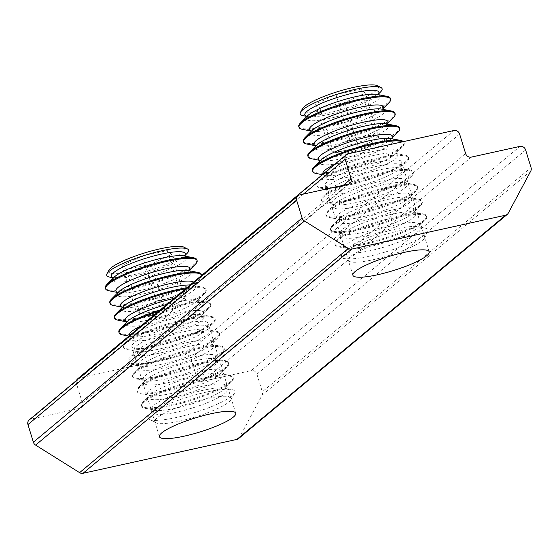 <?xml version="1.0" encoding="UTF-8"?>
<svg xmlns="http://www.w3.org/2000/svg" width="559" height="559" viewBox="0 0 559 559"><rect width="100%" height="100%" fill="white"/><g stroke="black" fill="none" stroke-linecap="round" stroke-linejoin="round"><path stroke-width="0.42" stroke-dasharray="2.79 2.1" d="M156.464 346.189A39.92 7.393 162.9 0 0 208.053 323.242A39.92 7.393 162.9 0 0 183.331 323.773A39.92 7.393 162.9 0 0 131.749 346.72A39.92 7.393 162.9 0 0 156.464 346.189M349.941 184.763A39.92 7.393 162.9 0 0 401.53 161.817A39.92 7.393 162.9 0 0 376.815 162.348A39.92 7.393 162.9 0 0 325.226 185.295A39.92 7.393 162.9 0 0 349.941 184.763M459.624 134.062L190.898 358.263A4.793 4.304 50.2 0 0 185.225 354.713L79.329 378.031A4.793 4.304 50.2 0 0 77.645 378.848M190.898 358.263L196.901 377.758A4.793 4.304 50.2 0 0 202.575 381.315L251.229 370.603L519.947 146.395M525.628 149.952L256.902 374.153A4.793 4.304 50.2 0 0 251.229 370.603M256.902 374.153L262.332 391.789L531.05 167.581M238.567 438.591A4.793 4.304 50.2 0 0 239.518 437.424L262.052 395.241A4.793 4.304 50.2 0 0 262.332 391.789M349.92 183.387L81.195 407.588A4.793 4.304 50.2 0 1 79.511 408.412L30.857 419.124A4.793 4.304 50.2 0 0 29.173 419.949M81.195 407.588A4.793 4.304 50.2 0 0 82.418 402.969L76.422 383.474L303.425 194.078M76.492 380.462A4.793 4.304 50.2 0 0 76.422 383.474M206.404 398.756A39.92 7.393 162.9 0 0 167.511 411.738A39.92 7.393 162.9 0 0 155.905 422.821A39.92 7.393 162.9 0 0 179.53 421.172A39.92 7.393 162.9 0 0 230.846 399.769A39.92 7.393 162.9 0 0 206.404 398.756M206.662 392.027A45.433 8.42 162.9 0 0 149.519 414.785A45.433 8.42 162.9 0 0 149.19 419.418A45.433 8.42 162.9 0 0 176.078 417.545A45.433 8.42 162.9 0 0 234.487 393.18A45.433 8.42 162.9 0 0 231.608 389.532A45.433 8.42 162.9 0 0 206.662 392.027M203.644 378.813A47.899 8.874 162.9 0 0 141.741 406.351A47.899 8.874 162.9 0 0 145.102 408.349A47.899 8.874 162.9 0 0 171.396 405.722A47.899 8.874 162.9 0 0 231.65 381.727A47.899 8.874 162.9 0 0 233.306 378.184A47.899 8.874 162.9 0 0 203.644 378.813M203.385 377.975A47.899 8.874 162.9 0 0 143.139 401.97A47.899 8.874 162.9 0 0 141.483 405.506A47.899 8.874 162.9 0 0 171.138 404.877A47.899 8.874 162.9 0 0 233.047 377.339A47.899 8.874 162.9 0 0 229.686 375.341A47.899 8.874 162.9 0 0 203.385 377.975M199.123 364.119A47.899 8.874 162.9 0 0 137.221 391.656A47.899 8.874 162.9 0 0 140.582 393.655A47.899 8.874 162.9 0 0 166.875 391.021A47.899 8.874 162.9 0 0 227.129 367.025A47.899 8.874 162.9 0 0 228.785 363.49A47.899 8.874 162.9 0 0 199.123 364.119M198.864 363.273A47.899 8.874 162.9 0 0 139.813 386.178A47.899 8.874 162.9 0 0 138.618 387.268A47.899 8.874 162.9 0 0 136.962 390.811A47.899 8.874 162.9 0 0 166.617 390.182A47.899 8.874 162.9 0 0 225.668 367.277A47.899 8.874 162.9 0 0 228.526 362.644A47.899 8.874 162.9 0 0 225.165 360.646A47.899 8.874 162.9 0 0 198.864 363.273M135.551 372.329A47.899 8.874 162.9 0 0 132.7 376.962A47.899 8.874 162.9 0 0 136.061 378.953A47.899 8.874 162.9 0 0 162.355 376.326A47.899 8.874 162.9 0 0 221.406 353.421A47.899 8.874 162.9 0 0 222.608 352.331A47.899 8.874 162.9 0 0 224.264 348.788A47.899 8.874 162.9 0 0 194.602 349.424A47.899 8.874 162.9 0 0 135.551 372.329M194.343 348.578A47.899 8.874 162.9 0 0 134.097 372.574A47.899 8.874 162.9 0 0 132.441 376.116A47.899 8.874 162.9 0 0 162.096 375.48A47.899 8.874 162.9 0 0 224.005 347.95A47.899 8.874 162.9 0 0 220.644 345.951A47.899 8.874 162.9 0 0 194.343 348.578M190.081 334.722A47.899 8.874 162.9 0 0 128.179 362.26A47.899 8.874 162.9 0 0 131.54 364.258A47.899 8.874 162.9 0 0 157.834 361.631A47.899 8.874 162.9 0 0 218.087 337.636A47.899 8.874 162.9 0 0 219.743 334.093A47.899 8.874 162.9 0 0 190.081 334.722M189.822 333.884A47.899 8.874 162.9 0 0 129.576 357.879A47.899 8.874 162.9 0 0 127.913 361.421A47.899 8.874 162.9 0 0 157.575 360.786A47.899 8.874 162.9 0 0 219.484 333.248A47.899 8.874 162.9 0 0 216.123 331.249A47.899 8.874 162.9 0 0 189.822 333.884M185.56 320.027A47.899 8.874 162.9 0 0 123.658 347.565A47.899 8.874 162.9 0 0 127.019 349.564A47.899 8.874 162.9 0 0 153.313 346.929A47.899 8.874 162.9 0 0 213.559 322.941A47.899 8.874 162.9 0 0 215.222 319.399A47.899 8.874 162.9 0 0 185.56 320.027M185.302 319.182A47.899 8.874 162.9 0 0 125.055 343.177A47.899 8.874 162.9 0 0 123.392 346.72A47.899 8.874 162.9 0 0 153.054 346.091A47.899 8.874 162.9 0 0 214.963 318.553A47.899 8.874 162.9 0 0 211.595 316.555A47.899 8.874 162.9 0 0 185.302 319.182M122.498 334.869A47.899 8.874 162.9 0 0 148.792 332.235A47.899 8.874 162.9 0 0 209.038 308.24A47.899 8.874 162.9 0 0 210.701 304.697A47.899 8.874 162.9 0 0 181.039 305.333A47.899 8.874 162.9 0 0 158.274 311.58M118.871 332.025A47.899 8.874 162.9 0 0 148.533 331.389A47.899 8.874 162.9 0 0 210.436 303.858A47.899 8.874 162.9 0 0 207.075 301.86A47.899 8.874 162.9 0 0 180.781 304.487A47.899 8.874 162.9 0 0 160.077 310.07M117.977 320.167A47.899 8.874 162.9 0 0 144.271 317.54A47.899 8.874 162.9 0 0 204.517 293.545A47.899 8.874 162.9 0 0 206.18 290.002A47.899 8.874 162.9 0 0 185.448 288.905M114.35 317.33A47.899 8.874 162.9 0 0 144.012 316.694A47.899 8.874 162.9 0 0 205.915 289.157A47.899 8.874 162.9 0 0 202.554 287.158A47.899 8.874 162.9 0 0 186.762 287.815M113.449 305.473A47.899 8.874 162.9 0 0 139.75 302.845A47.899 8.874 162.9 0 0 199.996 278.85A47.899 8.874 162.9 0 0 201.673 275.37M109.83 302.629A47.899 8.874 162.9 0 0 139.491 302A47.899 8.874 162.9 0 0 198.543 279.095A47.899 8.874 162.9 0 0 201.394 274.462M108.928 290.778A47.899 8.874 162.9 0 0 135.229 288.144A47.899 8.874 162.9 0 0 195.475 264.148M105.309 287.934A47.899 8.874 162.9 0 0 134.971 287.305A47.899 8.874 162.9 0 0 194.022 264.4A47.899 8.874 162.9 0 0 196.873 259.767M109.739 277.124A42.84 7.938 162.9 0 0 133.259 274.769A42.84 7.938 162.9 0 0 187.139 253.311M108.949 270.193A39.92 7.393 162.9 0 0 133.391 271.206A39.92 7.393 162.9 0 0 172.291 258.223A39.92 7.393 162.9 0 0 183.89 247.141M182.136 300.26A23.953 4.437 162.9 0 0 182.814 299.631A23.953 4.437 162.9 0 0 183.289 297.528A23.953 4.437 162.9 0 0 168.734 298.261L181.123 295.529L185.455 299.526L175.233 304.257A23.953 4.437 162.9 0 0 182.136 300.26M151.161 263.995L165.003 308.987L140.218 314.444L135.886 310.448L146.116 305.717A23.953 4.437 -17.1 0 1 168.734 298.261L156.338 300.987L142.496 256.001L122.044 265.455L126.376 269.452L151.161 263.995L171.613 254.541L167.288 250.544L142.496 256.001M156.338 300.987L146.116 305.717A23.953 4.437 162.9 0 0 139.205 309.714A23.953 4.437 162.9 0 0 138.052 312.446A23.953 4.437 162.9 0 0 139.345 313.005A23.953 4.437 162.9 0 0 152.607 311.712A23.953 4.437 162.9 0 0 175.233 304.257L165.003 308.987M140.218 314.444L126.376 269.452M135.886 310.448L122.044 265.455M171.613 254.541L185.455 299.526M167.288 250.544L181.123 295.529M399.881 237.33A39.92 7.393 162.9 0 0 360.988 250.313A39.92 7.393 162.9 0 0 349.389 261.395A39.92 7.393 162.9 0 0 373.007 259.746A39.92 7.393 162.9 0 0 424.323 238.344A39.92 7.393 162.9 0 0 399.881 237.33M400.146 230.601A45.433 8.42 162.9 0 0 343.002 253.36A45.433 8.42 162.9 0 0 342.674 257.992A45.433 8.42 162.9 0 0 369.562 256.12A45.433 8.42 162.9 0 0 427.963 231.754A45.433 8.42 162.9 0 0 425.085 228.107A45.433 8.42 162.9 0 0 400.146 230.601M397.128 217.388A47.899 8.874 162.9 0 0 335.218 244.926A47.899 8.874 162.9 0 0 338.579 246.924A47.899 8.874 162.9 0 0 364.88 244.297A47.899 8.874 162.9 0 0 425.126 220.302A47.899 8.874 162.9 0 0 426.783 216.759A47.899 8.874 162.9 0 0 397.128 217.388M396.862 216.55A47.899 8.874 162.9 0 0 336.616 240.545A47.899 8.874 162.9 0 0 334.96 244.08A47.899 8.874 162.9 0 0 364.622 243.451A47.899 8.874 162.9 0 0 426.524 215.914A47.899 8.874 162.9 0 0 423.163 213.915A47.899 8.874 162.9 0 0 396.862 216.55M392.607 202.693A47.899 8.874 162.9 0 0 330.697 230.231A47.899 8.874 162.9 0 0 334.058 232.23A47.899 8.874 162.9 0 0 360.359 229.595A47.899 8.874 162.9 0 0 420.606 205.6A47.899 8.874 162.9 0 0 422.262 202.065A47.899 8.874 162.9 0 0 392.607 202.693M392.341 201.848A47.899 8.874 162.9 0 0 333.29 224.753A47.899 8.874 162.9 0 0 332.095 225.843A47.899 8.874 162.9 0 0 330.439 229.386A47.899 8.874 162.9 0 0 360.094 228.757A47.899 8.874 162.9 0 0 419.152 205.852A47.899 8.874 162.9 0 0 422.003 201.219A47.899 8.874 162.9 0 0 418.642 199.221A47.899 8.874 162.9 0 0 392.341 201.848M329.027 210.904A47.899 8.874 162.9 0 0 326.176 215.536A47.899 8.874 162.9 0 0 329.537 217.528A47.899 8.874 162.9 0 0 355.838 214.901A47.899 8.874 162.9 0 0 414.89 191.996A47.899 8.874 162.9 0 0 416.085 190.905A47.899 8.874 162.9 0 0 417.741 187.363A47.899 8.874 162.9 0 0 388.079 187.999A47.899 8.874 162.9 0 0 329.027 210.904M387.82 187.153A47.899 8.874 162.9 0 0 327.574 211.148A47.899 8.874 162.9 0 0 325.918 214.691A47.899 8.874 162.9 0 0 355.573 214.055A47.899 8.874 162.9 0 0 417.482 186.524A47.899 8.874 162.9 0 0 414.121 184.526A47.899 8.874 162.9 0 0 387.82 187.153M383.558 173.297A47.899 8.874 162.9 0 0 321.656 200.835A47.899 8.874 162.9 0 0 325.017 202.833A47.899 8.874 162.9 0 0 351.318 200.206A47.899 8.874 162.9 0 0 411.564 176.211A47.899 8.874 162.9 0 0 413.22 172.668A47.899 8.874 162.9 0 0 383.558 173.297M383.299 172.458A47.899 8.874 162.9 0 0 323.053 196.454A47.899 8.874 162.9 0 0 321.397 199.996A47.899 8.874 162.9 0 0 351.052 199.36A47.899 8.874 162.9 0 0 412.961 171.823A47.899 8.874 162.9 0 0 409.6 169.824A47.899 8.874 162.9 0 0 383.299 172.458M379.037 158.602A47.899 8.874 162.9 0 0 317.135 186.14A47.899 8.874 162.9 0 0 320.496 188.138A47.899 8.874 162.9 0 0 346.79 185.504A47.899 8.874 162.9 0 0 407.043 161.509A47.899 8.874 162.9 0 0 408.699 157.973A47.899 8.874 162.9 0 0 379.037 158.602M378.778 157.757A47.899 8.874 162.9 0 0 318.532 181.752A47.899 8.874 162.9 0 0 316.876 185.295A47.899 8.874 162.9 0 0 346.531 184.666A47.899 8.874 162.9 0 0 408.44 157.128A47.899 8.874 162.9 0 0 405.079 155.129A47.899 8.874 162.9 0 0 378.778 157.757M315.975 173.444A47.899 8.874 162.9 0 0 342.269 170.809A47.899 8.874 162.9 0 0 402.522 146.814A47.899 8.874 162.9 0 0 404.178 143.272A47.899 8.874 162.9 0 0 402.62 141.811M312.355 170.6A47.899 8.874 162.9 0 0 342.01 169.964A47.899 8.874 162.9 0 0 403.919 142.433A47.899 8.874 162.9 0 0 403.409 141.637M311.454 158.742A47.899 8.874 162.9 0 0 337.748 156.115A47.899 8.874 162.9 0 0 398.001 132.12M307.834 155.905A47.899 8.874 162.9 0 0 337.489 155.269A47.899 8.874 162.9 0 0 399.399 127.732M306.933 144.047A47.899 8.874 162.9 0 0 333.227 141.42A47.899 8.874 162.9 0 0 393.48 117.425M303.313 141.203A47.899 8.874 162.9 0 0 332.968 140.575A47.899 8.874 162.9 0 0 392.02 117.669A47.899 8.874 162.9 0 0 394.878 113.037M302.412 129.353A47.899 8.874 162.9 0 0 328.706 126.718A47.899 8.874 162.9 0 0 388.959 102.723M298.786 126.509A47.899 8.874 162.9 0 0 328.447 125.88A47.899 8.874 162.9 0 0 387.499 102.975A47.899 8.874 162.9 0 0 390.357 98.342M303.216 115.699A42.84 7.938 162.9 0 0 326.736 113.344A42.84 7.938 162.9 0 0 380.616 91.886M302.433 108.767A39.92 7.393 162.9 0 0 326.875 109.781A39.92 7.393 162.9 0 0 365.768 96.791A39.92 7.393 162.9 0 0 377.367 85.716M375.613 138.835A23.953 4.437 162.9 0 0 376.298 138.206A23.953 4.437 162.9 0 0 376.773 136.103A23.953 4.437 162.9 0 0 362.211 136.836L374.607 134.104L376.773 136.103L378.932 138.101L368.709 142.831A23.953 4.437 162.9 0 0 375.613 138.835M344.637 102.57L358.48 147.562L333.695 153.019L329.363 149.022L339.592 144.292A23.953 4.437 -17.1 0 1 362.211 136.836L349.822 139.561L335.98 94.576L315.528 104.03L319.853 108.027L344.637 102.57L365.097 93.115L360.765 89.119L335.98 94.576M349.822 139.561L339.592 144.292A23.953 4.437 162.9 0 0 332.689 148.289A23.953 4.437 162.9 0 0 331.529 151.021A23.953 4.437 162.9 0 0 332.822 151.58A23.953 4.437 162.9 0 0 346.091 150.287A23.953 4.437 162.9 0 0 368.709 142.831L358.48 147.562M333.695 153.019L319.853 108.027M329.363 149.022L315.528 104.03M365.097 93.115L378.932 138.101M360.765 89.119L374.607 134.104M239.518 437.424L508.236 213.224M185.225 354.713L453.943 130.506M348.054 153.823L79.329 378.031M471.293 157.114L202.575 381.315M530.77 171.04L262.052 395.241M299.582 194.923L30.857 419.124M79.511 408.412L348.229 184.211M465.619 153.557L196.901 377.758M82.418 402.969L343.317 185.295M176.022 408.119A38.718 7.176 -17.1 0 1 154.766 410.243A38.718 7.176 -17.1 0 1 162.452 399.909A38.718 7.176 -17.1 0 1 202.085 386.374A38.718 7.176 -17.1 0 1 224.725 388.722A38.718 7.176 -17.1 0 1 176.022 408.119M203.287 390.266A38.718 7.176 162.9 0 0 154.584 409.663A38.718 7.176 162.9 0 0 177.217 412.018A38.718 7.176 162.9 0 0 216.857 398.483A38.718 7.176 162.9 0 0 224.543 388.142A38.718 7.176 162.9 0 0 203.287 390.266M171.501 393.424A38.718 7.176 -17.1 0 1 150.245 395.548A38.718 7.176 -17.1 0 1 157.924 385.207A38.718 7.176 -17.1 0 1 197.565 371.679A38.718 7.176 -17.1 0 1 220.197 374.027A38.718 7.176 -17.1 0 1 171.501 393.424M198.766 375.571A38.718 7.176 162.9 0 0 150.064 394.968A38.718 7.176 162.9 0 0 172.696 397.316A38.718 7.176 162.9 0 0 212.336 383.788A38.718 7.176 162.9 0 0 220.022 373.447A38.718 7.176 162.9 0 0 198.766 375.571M146.507 379.393A38.718 7.176 162.9 0 0 145.543 380.274A38.718 7.176 162.9 0 0 168.175 382.622A38.718 7.176 162.9 0 0 215.914 364.105A38.718 7.176 162.9 0 0 215.501 358.752A38.718 7.176 162.9 0 0 194.246 360.876A38.718 7.176 162.9 0 0 146.507 379.393M166.98 378.729A38.718 7.176 -17.1 0 1 145.724 380.854A38.718 7.176 -17.1 0 1 145.312 375.494A38.718 7.176 -17.1 0 1 193.044 356.977A38.718 7.176 -17.1 0 1 215.676 359.332A38.718 7.176 -17.1 0 1 214.712 360.213A38.718 7.176 -17.1 0 1 166.98 378.729M162.459 364.028A38.718 7.176 -17.1 0 1 141.196 366.159A38.718 7.176 -17.1 0 1 148.883 355.817A38.718 7.176 -17.1 0 1 188.523 342.283A38.718 7.176 -17.1 0 1 211.155 344.63A38.718 7.176 -17.1 0 1 162.459 364.028M189.725 346.182A38.718 7.176 162.9 0 0 141.022 365.572A38.718 7.176 162.9 0 0 163.654 367.927A38.718 7.176 162.9 0 0 203.294 354.392A38.718 7.176 162.9 0 0 210.981 344.051A38.718 7.176 162.9 0 0 189.725 346.182M157.938 349.333A38.718 7.176 -17.1 0 1 136.675 351.457A38.718 7.176 -17.1 0 1 144.362 341.123A38.718 7.176 -17.1 0 1 184.002 327.588A38.718 7.176 -17.1 0 1 206.634 329.936A38.718 7.176 -17.1 0 1 157.938 349.333M185.204 331.48A38.718 7.176 162.9 0 0 136.501 350.877A38.718 7.176 162.9 0 0 159.133 353.232A38.718 7.176 162.9 0 0 198.773 339.697A38.718 7.176 162.9 0 0 206.46 329.356A38.718 7.176 162.9 0 0 185.204 331.48M141.406 325.652A38.718 7.176 -17.1 0 1 179.481 312.886A38.718 7.176 -17.1 0 1 202.113 315.241A38.718 7.176 -17.1 0 1 153.418 334.638A38.718 7.176 -17.1 0 1 132.155 336.763A38.718 7.176 -17.1 0 1 129.604 335.498M180.676 316.785A38.718 7.176 162.9 0 0 131.98 336.183A38.718 7.176 162.9 0 0 154.612 338.53A38.718 7.176 162.9 0 0 194.252 324.996A38.718 7.176 162.9 0 0 201.939 314.661A38.718 7.176 162.9 0 0 180.676 316.785M174.087 298.387A38.718 7.176 -17.1 0 1 174.96 298.192A38.718 7.176 -17.1 0 1 197.593 300.546A38.718 7.176 -17.1 0 1 148.89 319.937A38.718 7.176 -17.1 0 1 127.634 322.068A38.718 7.176 -17.1 0 1 126.53 321.774M126.586 321.858L127.634 322.068L126.439 321.67L126.69 322.48L127.459 321.481A38.718 7.176 162.9 0 0 150.091 323.836A38.718 7.176 162.9 0 0 189.732 310.301A38.718 7.176 162.9 0 0 197.418 299.959A38.718 7.176 162.9 0 0 176.155 302.091A38.718 7.176 162.9 0 0 166.882 304.396M193.652 282.064A38.718 7.176 -17.1 0 1 193.072 285.845A38.718 7.176 -17.1 0 1 144.369 305.242A38.718 7.176 -17.1 0 1 123.113 307.366A38.718 7.176 -17.1 0 1 122.009 307.073M122.065 307.164L123.113 307.366L121.918 306.975L122.169 307.785L122.938 306.786A38.718 7.176 162.9 0 0 145.571 309.141A38.718 7.176 162.9 0 0 185.211 295.606A38.718 7.176 162.9 0 0 192.897 285.265A38.718 7.176 162.9 0 0 190.144 284.992M117.544 292.469L118.592 292.671L117.397 292.28L117.649 293.084L118.417 292.091A38.718 7.176 162.9 0 0 141.05 294.439A38.718 7.176 162.9 0 0 188.781 275.929A38.718 7.176 162.9 0 0 188.369 270.57L189.564 270.961L189.319 270.151L188.551 271.15A38.718 7.176 -17.1 0 1 139.848 290.547A38.718 7.176 -17.1 0 1 118.592 292.671A38.718 7.176 -17.1 0 1 117.488 292.378M113.016 277.767L114.071 277.977L112.876 277.585L113.128 278.389L113.896 277.397A38.718 7.176 162.9 0 0 136.529 279.745A38.718 7.176 162.9 0 0 184.26 261.228A38.718 7.176 162.9 0 0 183.848 255.875L185.043 256.267L184.798 255.456L184.03 256.455A38.718 7.176 -17.1 0 1 135.327 275.853A38.718 7.176 -17.1 0 1 114.071 277.977A38.718 7.176 -17.1 0 1 112.967 277.683M189.305 270.283A38.718 7.176 -17.1 0 1 188.551 271.15L189.305 270.388M184.777 255.589A38.718 7.176 -17.1 0 1 184.03 256.455L184.784 255.694M369.499 246.694A38.718 7.176 -17.1 0 1 348.243 248.818A38.718 7.176 -17.1 0 1 355.929 238.483A38.718 7.176 -17.1 0 1 395.569 224.949A38.718 7.176 -17.1 0 1 418.202 227.296A38.718 7.176 -17.1 0 1 369.499 246.694M396.764 228.841A38.718 7.176 162.9 0 0 348.061 248.238A38.718 7.176 162.9 0 0 370.701 250.593A38.718 7.176 162.9 0 0 410.334 237.058A38.718 7.176 162.9 0 0 418.02 226.716A38.718 7.176 162.9 0 0 396.764 228.841M364.978 231.999A38.718 7.176 -17.1 0 1 343.722 234.123A38.718 7.176 -17.1 0 1 351.408 223.782A38.718 7.176 -17.1 0 1 391.041 210.254A38.718 7.176 -17.1 0 1 413.681 212.602A38.718 7.176 -17.1 0 1 364.978 231.999M392.243 214.146A38.718 7.176 162.9 0 0 343.54 233.543A38.718 7.176 162.9 0 0 366.18 235.891A38.718 7.176 162.9 0 0 405.813 222.356A38.718 7.176 162.9 0 0 413.499 212.022A38.718 7.176 162.9 0 0 392.243 214.146M339.991 217.968A38.718 7.176 162.9 0 0 339.02 218.848A38.718 7.176 162.9 0 0 361.659 221.196A38.718 7.176 162.9 0 0 409.391 202.679A38.718 7.176 162.9 0 0 408.978 197.327A38.718 7.176 162.9 0 0 387.722 199.451A38.718 7.176 162.9 0 0 339.991 217.968M360.457 217.304A38.718 7.176 -17.1 0 1 339.201 219.428A38.718 7.176 -17.1 0 1 338.789 214.069A38.718 7.176 -17.1 0 1 386.521 195.552A38.718 7.176 -17.1 0 1 409.16 197.907A38.718 7.176 -17.1 0 1 408.189 198.787A38.718 7.176 -17.1 0 1 360.457 217.304M355.936 202.603A38.718 7.176 -17.1 0 1 334.68 204.734A38.718 7.176 -17.1 0 1 342.367 194.392A38.718 7.176 -17.1 0 1 382 180.857A38.718 7.176 -17.1 0 1 404.639 183.205A38.718 7.176 -17.1 0 1 355.936 202.603M383.201 184.756A38.718 7.176 162.9 0 0 334.499 204.147A38.718 7.176 162.9 0 0 357.138 206.502A38.718 7.176 162.9 0 0 396.771 192.967A38.718 7.176 162.9 0 0 404.457 182.625A38.718 7.176 162.9 0 0 383.201 184.756M351.415 187.908A38.718 7.176 -17.1 0 1 330.159 190.032A38.718 7.176 -17.1 0 1 337.846 179.698A38.718 7.176 -17.1 0 1 377.479 166.163A38.718 7.176 -17.1 0 1 400.118 168.511A38.718 7.176 -17.1 0 1 351.415 187.908M378.681 170.055A38.718 7.176 162.9 0 0 329.978 189.452A38.718 7.176 162.9 0 0 352.61 191.807A38.718 7.176 162.9 0 0 392.25 178.272A38.718 7.176 162.9 0 0 399.937 167.931A38.718 7.176 162.9 0 0 378.681 170.055M334.883 164.227A38.718 7.176 -17.1 0 1 372.958 151.461A38.718 7.176 -17.1 0 1 395.597 153.816A38.718 7.176 -17.1 0 1 346.894 173.213A38.718 7.176 -17.1 0 1 325.638 175.337A38.718 7.176 -17.1 0 1 323.081 174.073M374.16 155.36A38.718 7.176 162.9 0 0 325.457 174.757A38.718 7.176 162.9 0 0 348.089 177.105A38.718 7.176 162.9 0 0 387.729 163.57A38.718 7.176 162.9 0 0 395.416 153.236A38.718 7.176 162.9 0 0 374.16 155.36M391.824 138.255A38.718 7.176 -17.1 0 1 391.069 139.121A38.718 7.176 -17.1 0 1 342.374 158.511A38.718 7.176 -17.1 0 1 321.118 160.643A38.718 7.176 -17.1 0 1 320.007 160.349M320.062 160.433L321.118 160.643L319.923 160.244L320.167 161.055L320.936 160.056A38.718 7.176 162.9 0 0 343.568 162.41A38.718 7.176 162.9 0 0 383.208 148.876A38.718 7.176 162.9 0 0 390.895 138.534L392.09 138.932L391.838 138.122L391.069 139.121L391.824 138.352M387.303 123.553A38.718 7.176 -17.1 0 1 386.549 124.419A38.718 7.176 -17.1 0 1 337.853 143.817A38.718 7.176 -17.1 0 1 316.597 145.941A38.718 7.176 -17.1 0 1 315.486 145.647M315.542 145.738L316.597 145.941L315.402 145.55L315.646 146.36L316.415 145.361A38.718 7.176 162.9 0 0 339.047 147.716A38.718 7.176 162.9 0 0 378.688 134.181A38.718 7.176 162.9 0 0 386.374 123.839L387.569 124.231L387.317 123.427L386.549 124.419L387.303 123.658M311.021 131.037L312.069 131.246L310.874 130.855L311.125 131.658L311.894 130.666A38.718 7.176 162.9 0 0 334.527 133.014A38.718 7.176 162.9 0 0 382.265 114.504A38.718 7.176 162.9 0 0 381.853 109.145L383.048 109.536L382.796 108.725L382.028 109.725A38.718 7.176 -17.1 0 1 333.332 129.122A38.718 7.176 -17.1 0 1 312.069 131.246A38.718 7.176 -17.1 0 1 310.965 130.953M306.5 116.342L307.548 116.552L306.353 116.16L306.605 116.964L307.373 115.972A38.718 7.176 162.9 0 0 330.006 118.319A38.718 7.176 162.9 0 0 377.737 99.802A38.718 7.176 162.9 0 0 377.332 94.45L378.527 94.841L378.275 94.031L377.507 95.03A38.718 7.176 -17.1 0 1 328.811 114.427A38.718 7.176 -17.1 0 1 307.548 116.552A38.718 7.176 -17.1 0 1 306.444 116.258M382.782 108.858A38.718 7.176 -17.1 0 1 382.028 109.725L382.782 108.963M378.261 94.164A38.718 7.176 -17.1 0 1 377.507 95.03L378.261 94.268M235.73 413.227L208.053 323.242M429.214 251.802L401.53 161.817M159.427 436.698L131.749 346.72M352.904 275.273L325.226 185.295M145.102 408.349L153.571 409.852L153.816 410.662L154.584 409.663L149.519 414.785M140.582 393.655L150.245 395.548L149.05 395.157L149.295 395.968L143.139 401.97M138.618 387.268L144.774 381.266L144.529 380.462L145.724 380.854L136.061 378.953M131.54 364.258L140.002 365.761L140.253 366.571L141.022 365.572L134.097 372.574M127.019 349.564L135.481 351.066L135.732 351.877L136.501 350.877L129.576 357.879M128.863 336.113L132.155 336.763L130.96 336.371L131.211 337.175L125.055 343.177M155.905 422.821L149.19 419.418M141.741 406.351L141.483 405.506M137.221 391.656L136.962 390.811M132.7 376.962L132.441 376.116M128.179 362.26L127.913 361.421M123.658 347.565L123.392 346.72M139.345 313.005L164.828 318.504L182.814 299.631M230.846 399.769L234.487 393.18M231.65 381.727L225.487 387.729L225.738 388.533L224.543 388.142L231.608 389.532M233.306 378.184L233.047 377.339M227.129 367.025L220.197 374.027L220.966 373.028L221.217 373.838L229.686 375.341M228.785 363.49L228.526 362.644M222.608 352.331L215.676 359.332L216.445 358.333L216.696 359.144L225.165 360.646M224.264 348.788L224.005 347.95M218.087 337.636L211.155 344.63L211.924 343.638L212.175 344.442L220.644 345.951M219.743 334.093L219.484 333.248M213.559 322.941L206.634 329.936L207.403 328.944L207.655 329.747L216.123 331.249M215.222 319.399L214.963 318.553M209.038 308.24L202.113 315.241L202.882 314.242L203.134 315.052L211.595 316.555M210.701 304.697L210.436 303.858M204.517 293.545L197.593 300.546L198.361 299.547L198.613 300.358L207.075 301.86M206.18 290.002L205.915 289.157M199.996 278.85L193.072 285.845L193.84 284.852L194.092 285.656L202.554 287.158M338.579 246.924L347.048 248.427L347.3 249.237L348.061 248.238L343.002 253.36M334.058 232.23L343.722 234.123L342.527 233.732L342.772 234.535L336.616 240.545M332.095 225.843L338.251 219.841L338.006 219.037L339.201 219.428L329.537 217.528M325.017 202.833L334.68 204.734L333.485 204.335L333.73 205.146L327.574 211.148M320.496 188.138L330.159 190.032L328.965 189.641L329.209 190.451L323.053 196.454M322.34 174.688L325.638 175.337L324.444 174.946L324.688 175.75L318.532 181.752M349.389 261.395L342.674 257.992M335.218 244.926L334.96 244.08M330.697 230.231L330.439 229.386M326.176 215.536L325.918 214.691M321.656 200.835L321.397 199.996M317.135 186.14L316.876 185.295M332.822 151.58L358.305 157.079L376.298 138.206M424.323 238.344L427.963 231.754M425.126 220.302L418.971 226.304L419.215 227.108L418.02 226.716L425.085 228.107M426.783 216.759L426.524 215.914M420.606 205.6L414.45 211.602L414.694 212.413L413.499 212.022L423.163 213.915M422.262 202.065L422.003 201.219M416.085 190.905L409.929 196.908L410.173 197.718L408.978 197.327L418.642 199.221M417.741 187.363L417.482 186.524M411.564 176.211L405.401 182.213L405.652 183.017L404.457 182.625L414.121 184.526M413.22 172.668L412.961 171.823M407.043 161.509L400.88 167.518L401.131 168.322L399.937 167.931L409.6 169.824M408.699 157.973L408.44 157.128M402.522 146.814L396.359 152.817L396.611 153.627L395.416 153.236L405.079 155.129M404.178 143.272L403.919 142.433"/><path stroke-width="0.84" d="M184.142 436.174A39.92 7.393 162.9 0 0 235.73 413.227A39.92 7.393 162.9 0 0 211.016 413.751A39.92 7.393 162.9 0 0 159.427 436.698A39.92 7.393 162.9 0 0 184.142 436.174M377.625 274.748A39.92 7.393 162.9 0 0 429.214 251.802A39.92 7.393 162.9 0 0 404.492 252.326A39.92 7.393 162.9 0 0 352.904 275.273A39.92 7.393 162.9 0 0 377.625 274.748M351.758 249.083L505.602 215.208L236.883 439.409L83.032 473.284L351.758 249.083A4.793 4.304 50.2 0 1 348.313 248.434L79.595 472.641A4.793 4.304 50.2 0 0 83.032 473.284M236.883 439.409A4.793 4.304 50.2 0 0 238.567 438.591L507.292 214.39A4.793 4.304 -129.8 0 1 505.602 215.208M33.372 442.204L27.95 424.567L296.668 200.367L302.098 218.003L33.372 442.204A4.793 4.304 50.2 0 0 35.608 445.104L79.595 472.641M296.668 200.367A4.793 4.304 -129.8 0 1 297.898 195.741L29.173 419.949A4.793 4.304 50.2 0 0 27.95 424.567M303.425 194.078L345.141 159.273A4.793 4.304 -129.8 0 1 346.37 154.647L77.645 378.848A4.793 4.304 50.2 0 0 76.492 380.462M346.37 154.647A4.793 4.304 -129.8 0 1 348.054 153.823L453.943 130.506A4.793 4.304 -129.8 0 1 459.624 134.062L465.619 153.557A4.793 4.304 -129.8 0 0 471.293 157.114L519.947 146.395A4.793 4.304 -129.8 0 1 525.628 149.952L531.05 167.581A4.793 4.304 -129.8 0 1 530.77 171.04L508.236 213.224A4.793 4.304 -129.8 0 1 507.292 214.39M345.141 159.273L351.143 178.768A4.793 4.304 -129.8 0 1 349.92 183.387A4.793 4.304 -129.8 0 1 348.229 184.211L299.582 194.923A4.793 4.304 -129.8 0 0 297.898 195.741M35.608 445.104L304.334 220.903A4.793 4.304 -129.8 0 1 302.098 218.003M304.334 220.903L348.313 248.434M158.274 311.58A47.899 8.874 162.9 0 0 119.13 332.871A47.899 8.874 162.9 0 0 122.498 334.869L128.863 336.113M160.077 310.07A47.899 8.874 162.9 0 0 120.534 328.482A47.899 8.874 162.9 0 0 118.871 332.025L119.13 332.871M185.448 288.905A47.899 8.874 162.9 0 0 176.518 290.638A47.899 8.874 162.9 0 0 114.609 318.169A47.899 8.874 162.9 0 0 117.977 320.167L126.586 321.858M186.762 287.815A47.899 8.874 162.9 0 0 176.26 289.793A47.899 8.874 162.9 0 0 116.006 313.788A47.899 8.874 162.9 0 0 114.35 317.33L114.609 318.169M201.673 275.37A47.899 8.874 162.9 0 0 201.659 275.308A47.899 8.874 162.9 0 0 171.997 275.936A47.899 8.874 162.9 0 0 110.088 303.474A47.899 8.874 162.9 0 0 113.449 305.473L122.065 307.164M201.659 275.308L201.394 274.462A47.899 8.874 162.9 0 0 198.033 272.464A47.899 8.874 162.9 0 0 171.739 275.098A47.899 8.874 162.9 0 0 112.687 298.003A47.899 8.874 162.9 0 0 111.486 299.093A47.899 8.874 162.9 0 0 109.83 302.629L110.088 303.474M189.305 270.388L195.475 264.148A47.899 8.874 162.9 0 0 197.131 260.606A47.899 8.874 162.9 0 0 167.476 261.242A47.899 8.874 162.9 0 0 105.567 288.779A47.899 8.874 162.9 0 0 108.928 290.778L117.544 292.469M197.131 260.606L196.873 259.767A47.899 8.874 162.9 0 0 193.512 257.769A47.899 8.874 162.9 0 0 167.218 260.396A47.899 8.874 162.9 0 0 108.166 283.301A47.899 8.874 162.9 0 0 106.965 284.391A47.899 8.874 162.9 0 0 105.309 287.934L105.567 288.779M184.784 255.694L187.139 253.311A42.84 7.938 162.9 0 0 187.447 248.944A42.84 7.938 162.9 0 0 162.096 250.712A42.84 7.938 162.9 0 0 107.021 273.679A42.84 7.938 162.9 0 0 109.739 277.124L113.016 277.767M187.447 248.944L183.89 247.141A39.92 7.393 162.9 0 0 160.265 248.79A39.92 7.393 162.9 0 0 108.949 270.193L107.021 273.679M402.62 141.811A47.899 8.874 162.9 0 0 374.516 143.908A47.899 8.874 162.9 0 0 312.614 171.445A47.899 8.874 162.9 0 0 315.975 173.444L322.34 174.688M403.409 141.637A47.899 8.874 162.9 0 0 400.558 140.435A47.899 8.874 162.9 0 0 374.257 143.062A47.899 8.874 162.9 0 0 314.011 167.057A47.899 8.874 162.9 0 0 312.355 170.6L312.614 171.445M391.824 138.352L398.001 132.12A47.899 8.874 162.9 0 0 399.657 128.577A47.899 8.874 162.9 0 0 369.995 129.213A47.899 8.874 162.9 0 0 308.093 156.744A47.899 8.874 162.9 0 0 311.454 158.742L320.062 160.433M399.657 128.577L399.399 127.732A47.899 8.874 162.9 0 0 396.038 125.733A47.899 8.874 162.9 0 0 369.737 128.367A47.899 8.874 162.9 0 0 309.49 152.362A47.899 8.874 162.9 0 0 307.834 155.905L308.093 156.744M387.303 123.658L393.48 117.425A47.899 8.874 162.9 0 0 395.136 113.882A47.899 8.874 162.9 0 0 365.474 114.511A47.899 8.874 162.9 0 0 303.572 142.049A47.899 8.874 162.9 0 0 306.933 144.047L315.542 145.738M395.136 113.882L394.878 113.037A47.899 8.874 162.9 0 0 391.517 111.038A47.899 8.874 162.9 0 0 365.216 113.673A47.899 8.874 162.9 0 0 306.164 136.578A47.899 8.874 162.9 0 0 304.969 137.668A47.899 8.874 162.9 0 0 303.313 141.203L303.572 142.049M382.782 108.963L388.959 102.723A47.899 8.874 162.9 0 0 390.615 99.181A47.899 8.874 162.9 0 0 360.953 99.816A47.899 8.874 162.9 0 0 299.051 127.354A47.899 8.874 162.9 0 0 302.412 129.353L311.021 131.037M390.615 99.181L390.357 98.342A47.899 8.874 162.9 0 0 386.996 96.344A47.899 8.874 162.9 0 0 360.695 98.971A47.899 8.874 162.9 0 0 301.643 121.876A47.899 8.874 162.9 0 0 300.449 122.966A47.899 8.874 162.9 0 0 298.786 126.509L299.051 127.354M378.261 94.268L380.616 91.886A42.84 7.938 162.9 0 0 380.924 87.518A42.84 7.938 162.9 0 0 355.573 89.286A42.84 7.938 162.9 0 0 300.504 112.254A42.84 7.938 162.9 0 0 303.216 115.699L306.5 116.342M380.924 87.518L377.367 85.716A39.92 7.393 162.9 0 0 353.742 87.365A39.92 7.393 162.9 0 0 302.433 108.767L300.504 112.254M343.317 185.295L351.143 178.768M129.604 335.498A38.718 7.176 -17.1 0 1 141.406 325.652M126.53 321.774A38.718 7.176 -17.1 0 1 136.151 311.314A38.718 7.176 -17.1 0 1 174.087 298.387M166.882 304.396A38.718 7.176 162.9 0 0 127.459 321.481L120.534 328.482M122.009 307.073A38.718 7.176 -17.1 0 1 131.966 296.452A38.718 7.176 -17.1 0 1 170.439 283.497A38.718 7.176 -17.1 0 1 193.652 282.064M190.144 284.992A38.718 7.176 162.9 0 0 171.634 287.389A38.718 7.176 162.9 0 0 122.938 306.786L116.006 313.788M198.033 272.464L188.369 270.57A38.718 7.176 162.9 0 0 167.113 272.694A38.718 7.176 162.9 0 0 119.381 291.211A38.718 7.176 162.9 0 0 118.417 292.091L111.486 299.093M117.488 292.378A38.718 7.176 -17.1 0 1 127.445 281.757A38.718 7.176 -17.1 0 1 165.918 268.795A38.718 7.176 -17.1 0 1 189.305 270.283M193.512 257.769L183.848 255.875A38.718 7.176 162.9 0 0 162.592 257.999A38.718 7.176 162.9 0 0 114.861 276.509A38.718 7.176 162.9 0 0 113.896 277.397L106.965 284.391M112.967 277.683A38.718 7.176 -17.1 0 1 122.924 267.062A38.718 7.176 -17.1 0 1 161.397 254.1A38.718 7.176 -17.1 0 1 184.777 255.589M323.081 174.073A38.718 7.176 -17.1 0 1 334.883 164.227M320.007 160.349A38.718 7.176 -17.1 0 1 329.964 149.721A38.718 7.176 -17.1 0 1 368.437 136.766A38.718 7.176 -17.1 0 1 391.824 138.255M400.558 140.435L390.895 138.534A38.718 7.176 162.9 0 0 369.639 140.665A38.718 7.176 162.9 0 0 320.936 160.056L314.011 167.057M315.486 145.647A38.718 7.176 -17.1 0 1 325.443 135.026A38.718 7.176 -17.1 0 1 363.916 122.072A38.718 7.176 -17.1 0 1 387.303 123.553M396.038 125.733L386.374 123.839A38.718 7.176 162.9 0 0 365.118 125.964A38.718 7.176 162.9 0 0 316.415 145.361L309.49 152.362M391.517 111.038L381.853 109.145A38.718 7.176 162.9 0 0 360.597 111.269A38.718 7.176 162.9 0 0 312.858 129.786A38.718 7.176 162.9 0 0 311.894 130.666L304.969 137.668M310.965 130.953A38.718 7.176 -17.1 0 1 320.922 120.332A38.718 7.176 -17.1 0 1 359.395 107.37A38.718 7.176 -17.1 0 1 382.782 108.858M386.996 96.344L377.332 94.45A38.718 7.176 162.9 0 0 356.076 96.574A38.718 7.176 162.9 0 0 308.337 115.084A38.718 7.176 162.9 0 0 307.373 115.972L300.449 122.966M306.444 116.258A38.718 7.176 -17.1 0 1 316.401 105.63A38.718 7.176 -17.1 0 1 354.874 92.675A38.718 7.176 -17.1 0 1 378.261 94.164M126.439 321.67L126.69 322.48M121.918 306.975L122.169 307.785M117.649 293.084L117.397 292.28M113.128 278.389L112.876 277.585M189.319 270.151L189.564 270.961M184.798 255.456L185.043 256.267M319.923 160.244L320.167 161.055M315.402 145.55L315.646 146.36M311.125 131.658L310.874 130.855M306.605 116.964L306.353 116.16M391.838 138.122L392.09 138.932M387.317 123.427L387.569 124.231M382.796 108.725L383.048 109.536M378.275 94.031L378.527 94.841"/></g></svg>
